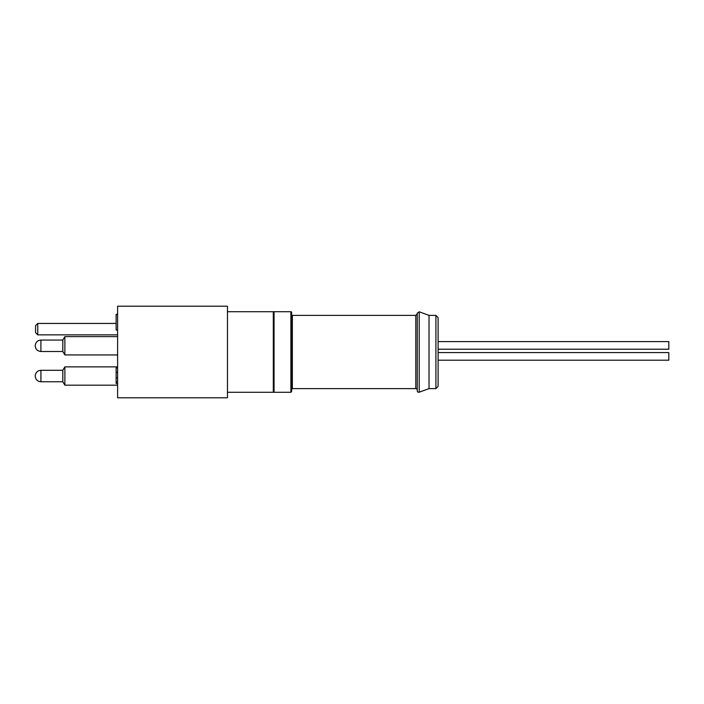 <?xml version="1.0" encoding="UTF-8"?>
<svg xmlns="http://www.w3.org/2000/svg" width="704" height="704" viewBox="0 0 704 704"><rect width="100%" height="100%" fill="white"/><g stroke="black" fill="none" stroke-linecap="round" stroke-linejoin="round"><path stroke-width="1.06" d="M438.108 360.202L668.8 360.202L668.8 352.581L438.108 352.581M668.8 349.21L668.8 341.598L438.108 341.598L438.108 317.574L438.108 352L438.108 349.21L668.8 349.21M37.761 334.858L35.57 332.666L35.57 325.635L37.761 323.435L37.761 334.858L117.603 334.858M62.806 351.507L40.911 351.507L40.911 340.058L62.806 340.058L62.806 351.507L64.865 354.939L117.603 354.939M35.2 345.787L35.2 345.787C35.552 349.254 37.453 351.155 40.911 351.507C37.453 351.155 35.552 349.254 35.2 345.796M62.806 381.753L40.911 381.753L40.911 370.295L62.806 370.295L62.806 381.753L64.865 385.176L117.603 385.176M40.911 381.753C37.453 381.401 35.552 379.5 35.2 376.042L35.2 376.024C35.552 372.548 37.453 370.647 40.911 370.295M227.462 392.286L273.31 392.286L273.31 311.714L227.462 311.714M62.806 340.058L64.865 336.626L64.865 354.939M62.806 370.295L64.865 366.872L64.865 385.176M227.462 397.778L227.462 306.222L117.603 306.222L117.603 397.778L227.462 397.778M117.603 314.398L116.134 314.398L117.603 314.794M116.134 314.794L116.134 330.053L117.603 330.053M117.603 367.866L116.134 367.866L117.603 367.866L116.134 367.866L116.134 383.513L117.603 383.513M116.134 381.946L117.603 381.946M290.893 311.714A0.73 0.73 0 0 1 291.623 312.453L291.623 391.547L290.893 392.286L290.893 311.714L274.05 311.714L274.05 392.286L273.31 391.547M291.623 314.644A0.73 0.73 0 0 0 292.354 315.374L292.354 388.626L291.623 389.356M438.108 352L438.108 386.426L435.917 388.626L429.026 388.626L419.214 392.198A1.461 1.461 0 0 1 417.243 390.817L417.243 313.183L419.214 311.802L429.026 315.374L429.026 388.626M417.243 390.086A1.461 1.461 0 0 0 415.782 388.626L292.354 388.626M116.134 377.872L117.603 377.872M116.134 372.398L117.603 372.398M435.917 388.626L435.917 315.374L438.108 317.574M419.214 311.802L419.214 392.198M292.354 315.374L415.782 315.374L415.782 388.626M37.761 323.435L116.134 323.435M40.911 340.058C37.453 340.402 35.552 342.311 35.2 345.77C35.552 342.311 37.453 340.402 40.911 340.058M64.865 366.872L117.603 366.872M64.865 336.626L117.603 336.626M274.05 311.714L273.31 312.453M429.026 315.374L435.917 315.374M415.782 315.374L417.243 313.914M290.893 392.286L274.05 392.286"/></g></svg>
